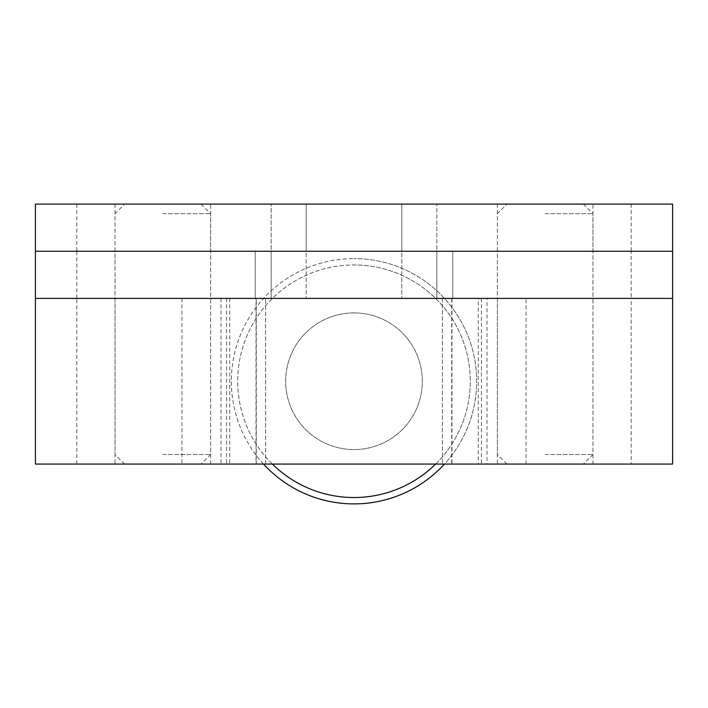 <?xml version="1.0" encoding="UTF-8"?>
<svg xmlns="http://www.w3.org/2000/svg" width="708" height="708" viewBox="0 0 708 708"><rect width="100%" height="100%" fill="white"/><g stroke="black" fill="none" stroke-linecap="round" stroke-linejoin="round"><path stroke-width="0.53" stroke-dasharray="3.54 2.66" d="M210.63 204.099L115.05 204.099L210.63 204.099L210.63 251.251L115.05 251.251L210.63 251.251L210.63 298.404L115.05 298.404L210.63 298.404L210.63 464.076L115.05 464.076L210.63 464.076M115.05 204.099L115.05 251.251L210.63 251.251L115.05 251.251L115.05 298.404L210.63 298.404L115.05 298.404L115.05 464.076M592.95 204.099L497.37 204.099L592.95 204.099L592.95 251.251L497.37 251.251L592.95 251.251L592.95 298.404L497.37 298.404L592.95 298.404L592.95 464.076L497.37 464.076L592.95 464.076M497.37 204.099L497.37 251.251L592.95 251.251L497.37 251.251L497.37 298.404L592.95 298.404L497.37 298.404L497.37 464.076M526.044 464.076L526.044 298.404L478.254 298.404L478.254 464.076L526.044 464.076L442.403 464.076L451.731 464.076L451.731 298.404L442.403 298.404L487.007 298.404L487.007 464.076M631.182 204.099L631.182 251.251L672.6 251.251L35.4 251.251L35.4 204.099L672.6 204.099L672.6 298.404L631.182 298.404L631.182 464.076L672.6 464.076L672.6 298.404L35.4 298.404L35.4 464.076L76.818 464.076L76.818 298.404L256.269 298.404L256.269 464.076L265.597 464.076L256.039 464.076L256.039 298.404L265.597 298.404L256.269 298.404M76.818 204.099L76.818 251.251L306.21 251.251L306.21 298.404L306.21 204.099L306.21 251.251L271.164 251.251L271.164 204.099L271.164 251.251L436.836 251.251L436.836 204.099L436.836 251.251L452.766 251.251L401.79 251.251L401.79 298.404L401.79 204.099L401.79 251.251L631.182 251.251L631.182 298.404L451.731 298.404M526.044 298.404L487.007 298.404M478.254 298.404L256.039 298.404M76.818 464.076L256.269 464.076M478.254 464.076L256.039 464.076M631.182 464.076L451.731 464.076M220.993 298.404L220.993 464.076M265.597 464.076L265.597 298.404L265.597 464.076M226.56 298.404L226.56 464.076M481.44 298.404L481.44 464.076M442.403 298.404L442.403 464.076L442.403 298.404M435.615 464.076A116.289 116.289 0 0 0 354 264.951A116.289 116.289 0 0 1 470.289 381.24A116.289 116.289 0 0 1 354 497.529A116.289 116.289 0 0 1 237.711 381.24A116.289 116.289 0 0 1 354 264.951A116.289 116.289 0 0 0 272.385 464.076M263.535 464.076A122.661 122.661 0 0 1 354 258.579A122.661 122.661 0 0 0 231.339 381.24A122.661 122.661 0 0 0 354 503.901A122.661 122.661 0 0 0 476.661 381.24A122.661 122.661 0 0 0 354 258.579A122.661 122.661 0 0 1 444.465 464.076M354 312.901A68.34 68.34 0 0 1 422.34 381.24A68.34 68.34 0 0 1 354 449.58A68.34 68.34 0 0 1 285.66 381.24A68.34 68.34 0 0 1 354 312.901A68.34 68.34 0 0 1 422.34 381.24A68.34 68.34 0 0 1 354 449.58A68.34 68.34 0 0 1 285.66 381.24A68.34 68.34 0 0 1 354 312.901M76.818 298.404L35.4 298.404L35.4 251.251L76.818 251.251L76.818 298.404M452.766 251.251L452.766 298.404L452.766 251.251M255.234 251.251L255.234 298.404L255.234 251.251M162.84 204.099L201.072 204.099L162.84 204.099M162.84 213.657L210.63 213.657L162.84 213.657M162.84 464.076L201.072 464.076L162.84 464.076M162.84 454.518L210.63 454.518L162.84 454.518M545.16 204.099L583.392 204.099L545.16 204.099M545.16 213.657L592.95 213.657L545.16 213.657M545.16 464.076L583.392 464.076L545.16 464.076M545.16 454.518L592.95 454.518L545.16 454.518M229.746 298.404L229.746 464.076M451.961 298.404L451.961 464.076M436.836 251.251L436.836 298.404L436.836 251.251M271.164 251.251L271.164 298.404L271.164 251.251M181.956 298.404L181.956 464.076M201.072 204.099L210.63 213.657L210.63 454.518L201.072 464.076M124.608 464.076L115.05 454.518L115.05 213.657L124.608 204.099M583.392 204.099L592.95 213.657L592.95 454.518L583.392 464.076M506.928 464.076L497.37 454.518L497.37 213.657L506.928 204.099"/><path stroke-width="1.06" d="M35.4 298.404L672.6 298.404L672.6 464.076L35.4 464.076L35.4 298.404L672.6 298.404L672.6 251.251L35.4 251.251L35.4 298.404M272.385 464.076A116.289 116.289 0 0 0 435.615 464.076M444.465 464.076A122.661 122.661 0 0 1 263.535 464.076M35.4 204.099L672.6 204.099L672.6 251.251L35.4 251.251L35.4 204.099"/></g></svg>
